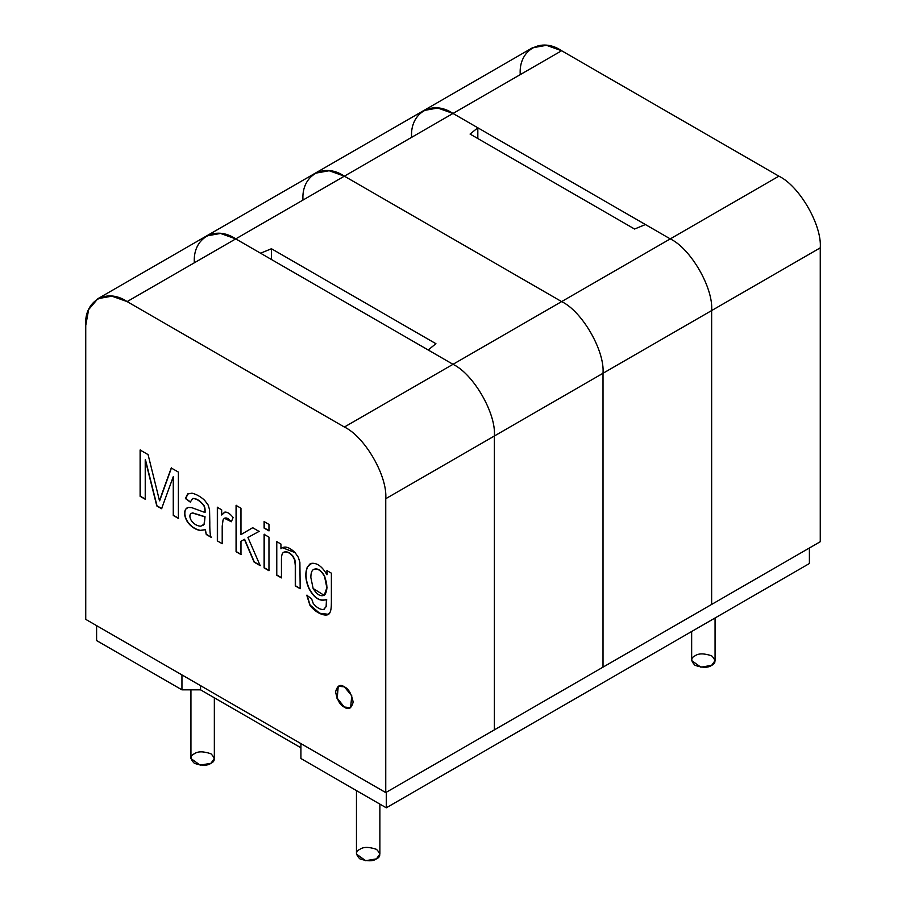 <?xml version="1.0" encoding="UTF-8"?>
<svg xmlns="http://www.w3.org/2000/svg" width="906" height="906" viewBox="0 0 906 906"><rect width="100%" height="100%" fill="white"/><g stroke="black" fill="none" stroke-linecap="round" stroke-linejoin="round"><path stroke-width="1.36" d="M809.398 547.983L809.398 563.521L809.398 547.983M96.602 640.565L96.602 625.638L96.602 640.565L181.947 689.84L181.947 674.913L181.947 689.84L200.566 689.84L200.566 685.661L200.566 689.84L300.917 747.778L200.566 689.84L181.947 689.84L96.602 640.565M300.917 758.526L300.917 743.6L300.917 758.526L386.273 807.812L386.273 792.274L386.273 807.812L809.398 563.521L386.273 807.812L300.917 758.526M85.742 619.364L385.752 792.58L385.752 498.708C387.609 476.137 364.846 436.715 344.371 427.032L127.123 301.596C106.648 287.644 83.884 300.781 85.742 325.492L85.742 619.364L85.742 325.492L88.641 309.58L97.859 298.697L111.891 296.16L127.123 301.596L235.741 238.89L220.509 233.442L206.489 235.99L220.509 233.442L235.741 238.89L127.123 301.596L344.371 427.032L453 364.314L235.741 238.89L453 364.314L344.371 427.032C364.846 436.715 387.609 476.137 385.752 498.708L494.382 435.99C496.228 413.419 473.476 373.997 453 364.314C473.476 373.997 496.228 413.419 494.382 435.99L385.752 498.708L385.752 792.58L85.742 619.364M331.381 573.17L331.381 602.128C331.381 607.348 330.916 610.791 329.999 612.433C328.063 618.345 315.662 613.543 309.875 605.151L306.783 595.219L311.607 598.798L313.283 603.555C316.862 607.756 320.305 609.738 323.601 609.512L326.126 606.567L326.477 599.478C320.09 601.856 314.291 598.322 309.105 588.9C305.435 580.61 304.846 573.328 307.315 567.065L311.709 563.328C317.236 562.841 322.31 566.646 326.93 574.755L326.93 570.599L331.381 573.17L326.93 570.599L326.93 574.755C322.31 566.646 317.236 562.841 311.709 563.328L309.954 563.974L307.315 567.065C304.846 573.328 305.435 580.61 309.105 588.9C314.291 598.322 320.09 601.856 326.477 599.478L326.126 606.567L323.601 609.512C320.305 609.738 316.862 607.756 313.283 603.555L311.607 598.798L306.783 595.219L309.875 605.151L319.512 613.385L328.142 614.347L329.999 612.433C330.916 610.791 331.381 607.348 331.381 602.128L331.381 573.17M268.969 570.712L264.099 567.892L264.099 534.325L268.969 537.145L268.969 570.712L268.969 537.145L264.099 534.325L264.099 567.892L268.969 570.712M240.973 554.54L236.07 551.709L236.07 505.401L240.973 508.232L240.973 534.608L252.661 527.722L259.059 531.414L247.927 537.485L260.181 565.638L254.11 562.128L244.405 539.387L240.973 541.278L240.973 554.54L240.973 541.278L244.405 539.387L254.11 562.128L260.181 565.638L247.927 537.485L259.059 531.414L252.661 527.722L240.973 534.608L240.973 508.232L236.07 505.401L236.07 551.709L240.973 554.54M206.274 534.517L205.209 529.738L200.011 530.497C194.722 529.319 190.453 526.318 187.191 521.494C184.428 516.703 183.895 512.626 185.594 509.251L188.154 507.462L191.698 507.632L204.892 512.456C205.005 508.912 204.552 506.522 203.499 505.276C199.841 500.769 196.251 498.515 192.718 498.526L190.26 502.094L185.436 498.549L187.599 494.03L191.97 493.17C196.489 494.291 200.69 496.658 204.597 500.282L208.029 504.823L209.558 509.568L209.796 522.479C209.705 531.12 210.215 536.103 211.313 537.417L206.274 534.517L205.209 529.738L206.274 534.517L211.313 537.417C210.215 536.103 209.705 531.12 209.796 522.479L209.558 509.568L208.029 504.823L204.597 500.282C200.69 496.658 196.489 494.291 191.97 493.17L187.599 494.03L185.436 498.549L190.26 502.094L192.718 498.526C196.251 498.515 199.841 500.769 203.499 505.276C204.552 506.522 205.005 508.912 204.892 512.456L191.698 507.632L188.154 507.462L185.594 509.251C183.895 512.626 184.428 516.703 187.191 521.494C190.453 526.318 194.722 529.319 200.011 530.497L205.413 529.625L200.215 530.372C194.937 529.206 190.656 526.205 187.406 521.38C184.631 516.59 184.099 512.502 185.809 509.127L187.123 507.824L185.809 509.127C184.099 512.502 184.631 516.59 187.406 521.38C190.656 526.205 194.937 529.206 200.215 530.372L205.413 529.625L206.274 534.517M224.847 512.128L221.676 515.004L221.676 509.84L217.338 507.326L217.338 540.893L222.208 543.713L217.338 540.893L217.338 507.326L221.676 509.84L221.676 515.004L224.847 512.128C227.315 511.856 230.079 513.668 233.102 517.541L231.347 521.754C227.531 517.36 224.767 516.782 223.035 520.033L222.208 526.205L222.208 543.713L222.208 526.205L223.035 520.033L224.36 518.232L231.347 521.754L233.102 517.541C230.079 513.668 227.315 511.856 224.847 512.128L224.088 512.422M268.969 530.893L264.099 528.085L264.099 521.584L268.969 524.404L268.969 530.893L268.969 524.404L264.099 521.584L264.099 528.085L268.969 530.893M281.449 577.915L276.568 575.095L276.568 541.528L280.939 544.053L280.939 548.821C284.416 545.593 289.116 546.862 295.062 552.603L298.368 557.371L299.886 562.433L300.18 588.73L295.277 585.899L295.277 565.525L294.71 560.033L292.661 556.114C289.558 552.603 286.59 551.312 283.759 552.23C282.219 552.898 281.449 555.367 281.449 559.636L281.449 577.915L281.449 559.636C281.449 555.367 282.219 552.898 283.759 552.23C286.59 551.312 289.558 552.603 292.661 556.114L294.71 560.033L295.277 565.525L295.277 585.899L300.18 588.73L299.886 562.433L298.368 557.371L295.062 552.603L282.332 547.666L280.939 548.821L280.939 544.053L276.568 541.528L276.568 575.095L281.449 577.915M344.371 707.167C340.214 705.344 337.281 700.259 335.582 691.935C337.281 685.57 340.214 683.883 344.371 686.85C348.527 688.673 351.46 693.758 353.17 702.082C351.46 708.447 348.527 710.145 344.371 707.167L350.588 707.779L351.777 695.808L344.371 686.85L338.153 686.238L336.964 698.209L344.371 707.167L337.213 698.198L338.255 686.182L337.213 698.198L344.371 707.167M145.232 499.263L140.113 496.318L140.113 450.01L148.074 454.608L157.565 492.819L148.074 454.608L140.113 450.01L140.113 496.318L145.232 499.263L145.232 459.795L145.232 499.263M161.619 494.608L171.257 467.994L178.38 472.094L178.38 518.402L173.261 515.446L173.261 476.681L161.585 508.708L156.795 505.944L145.232 459.795L156.795 505.944L161.585 508.708L173.261 476.681L173.261 515.446L178.38 518.402L178.38 472.094L171.257 467.994L159.479 500.792L157.565 492.819M494.382 729.862L385.752 792.58L494.382 729.862L494.382 435.99C496.228 413.419 473.476 373.997 453 364.314L428.176 349.976L453 364.314L561.629 301.596L344.371 176.172L329.138 170.736L315.107 173.273L329.138 170.736L344.371 176.172L235.741 238.89L344.371 176.172L561.629 301.596L453 364.314C473.476 373.997 496.228 413.419 494.382 435.99L603.011 373.272C604.857 350.701 582.105 311.29 561.629 301.596C582.105 311.29 604.857 350.701 603.011 373.272L494.382 435.99L494.382 729.862L603.011 667.144L494.382 729.862M194.36 262.774C192.514 238.063 215.277 224.926 235.741 238.89L260.577 253.216L271.438 248.742L435.933 343.714L428.176 349.976L435.933 343.714L271.438 248.742L271.438 259.49L271.438 248.742L260.577 253.216L235.741 238.89C215.277 224.926 192.514 238.063 194.36 262.774M190.94 689.84L190.94 758.537L200.135 765.128L210.917 763.316L214.348 758.537L214.348 697.79M194.36 753.758C197.802 751.221 203.329 751.221 210.917 753.758C215.3 758.141 215.3 761.323 210.917 763.316C207.474 765.842 201.959 765.842 194.36 763.316C189.977 758.922 189.977 755.74 194.36 753.758M356.466 790.598L356.466 854.098L365.662 860.7L376.443 858.877L379.874 854.098L379.874 804.109M359.886 849.318C363.329 846.793 368.855 846.793 376.443 849.318C380.826 853.701 380.826 856.895 376.443 858.877C373 861.402 367.485 861.402 359.886 858.877C355.503 854.494 355.503 851.312 359.886 849.318M205.096 512.332L205.096 512.332C205.22 508.798 204.756 506.409 203.714 505.163C200.056 500.644 196.455 498.391 192.921 498.413L192.321 498.685L192.921 498.413C196.455 498.391 200.056 500.644 203.714 505.163C204.756 506.409 205.22 508.798 205.096 512.332M190.464 501.981L185.436 498.549L188.289 493.555L185.639 498.425L190.464 501.981M188.188 493.611L187.599 494.03M190.577 513.759C189.445 515.503 189.705 517.813 191.381 520.678C194.054 524.212 197.202 526.046 200.838 526.205L204.088 524.178L204.835 516.85L192.502 513.023L190.577 513.759L192.502 513.023L205.039 516.726L204.292 524.053L202.751 525.627L204.292 524.053L204.835 516.85L204.088 524.178L200.838 526.205C197.202 526.046 194.054 524.212 191.381 520.678C189.705 517.813 189.445 515.503 190.577 513.759L191.234 513.238M205.039 516.726L192.706 512.898L190.792 513.634L192.706 512.898L205.039 516.726M211.517 537.303L206.477 534.393L211.517 537.303M217.542 540.78L217.542 507.213L217.542 540.78M221.879 514.88L225.05 512.003L221.879 514.88M231.449 521.516L224.462 518.175L231.449 521.516M241.177 554.427L236.07 551.709L236.273 505.288L236.273 551.595L241.177 554.427M241.177 534.483L252.876 527.609L241.177 534.483M259.263 531.301L247.927 537.485L259.263 531.301M260.384 565.514L254.11 562.128L244.609 539.274L240.973 541.278L244.609 539.274L254.314 562.003L260.384 565.514M269.184 530.78L264.099 528.085L264.303 521.471L264.303 527.96L269.184 530.78M269.184 570.587L264.099 567.892L264.303 534.212L264.303 567.779L269.184 570.587M281.653 577.79L276.568 575.095L276.772 541.403L276.772 574.97L281.653 577.79M281.143 548.696L282.434 547.609L281.143 548.696M283.748 552.23L283.974 552.116C286.794 551.188 289.761 552.479 292.865 555.99L294.926 559.919L295.481 565.412L295.481 585.774L300.384 588.606L295.277 585.899L295.481 565.412L294.926 559.919L292.865 555.99C289.761 552.479 286.794 551.188 283.974 552.116L283.646 552.286M328.244 614.291L319.625 613.215L310.079 605.038L306.987 595.095L310.079 605.038L319.625 613.215L328.244 614.291M324.461 609.126L323.601 609.512M323.804 609.387L326.341 606.454L326.681 599.364C320.294 601.731 314.507 598.209 309.308 588.775C305.65 580.486 305.05 573.215 307.53 566.941L310.067 563.917L307.53 566.941C305.05 573.215 305.65 580.486 309.308 588.775C314.507 598.209 320.294 601.731 326.681 599.364L326.341 606.454L323.804 609.387M325.707 600.01L326.477 599.478M327.134 574.642L327.134 570.486L327.134 574.642M324.291 595.287L327.077 587.654L324.71 576.216C320.905 569.863 317.123 567.654 313.363 569.602C317.123 567.654 320.905 569.863 324.71 576.216L327.066 587.79L324.291 595.287M313.159 569.727C311.619 570.893 310.86 573.498 310.86 577.541L313.125 588.481C316.907 594.71 320.713 596.918 324.563 595.106C327.666 590.893 327.644 584.642 324.507 576.341C320.701 569.976 316.919 567.768 313.159 569.727C316.919 567.768 320.701 569.976 324.507 576.341L326.862 587.779L324.189 595.344L313.125 588.481L310.86 577.541C310.86 573.498 311.619 570.893 313.159 569.727L313.725 569.364M350.69 707.722L344.574 707.042L350.69 707.722M145.436 499.149L140.113 496.318L140.317 449.886L140.317 496.194L145.436 499.149M159.694 500.667L171.472 467.87M178.584 518.289L173.261 515.446L173.465 476.567L173.465 515.333L178.584 518.289M161.8 508.594L156.795 505.944L145.436 459.67L156.998 505.82L161.8 508.594M603.011 667.144L603.011 373.272L603.011 667.144L711.64 604.427L603.011 667.144L603.011 373.272L711.64 310.565C713.486 287.983 690.723 248.572 670.259 238.89L645.423 224.552L634.562 229.025L470.067 134.065L477.824 127.791L453 113.454L344.371 176.172L561.629 301.596L670.259 238.89L561.629 301.596C582.105 311.29 604.857 350.701 603.011 373.272L603.011 667.144M302.989 200.067C301.143 175.356 323.895 162.208 344.371 176.172L453 113.454L477.824 127.791L477.824 138.539L477.824 127.791L470.067 134.065L634.562 229.025L645.423 224.552L670.259 238.89C690.723 248.572 713.486 287.983 711.64 310.565L603.011 373.272C604.857 350.701 582.105 311.29 561.629 301.596L344.371 176.172C323.895 162.208 301.143 175.356 302.989 200.067M520.248 74.632C518.391 49.921 541.154 36.784 561.629 50.736L778.877 176.172C799.352 185.855 822.116 225.277 820.258 247.848L820.258 541.72L711.64 604.427L820.258 541.72L820.258 247.848L711.64 310.565C713.486 287.983 690.723 248.572 670.259 238.89C690.723 248.572 713.486 287.983 711.64 310.565L711.64 604.427L711.64 310.565L820.258 247.848C822.116 225.277 799.352 185.855 778.877 176.172L670.259 238.89L453 113.454L670.259 238.89L778.877 176.172L561.629 50.736L453 113.454C432.524 99.501 409.772 112.638 411.618 137.35C409.772 112.638 432.524 99.501 453 113.454L437.768 108.018L423.736 110.555L437.768 108.018L453 113.454L561.629 50.736L546.397 45.3L532.366 47.837L97.859 298.697M711.64 310.565L711.64 604.427L711.64 310.565M691.652 631.493L691.652 660.576L700.859 667.178L711.64 665.355L715.061 660.576L715.061 617.983M695.083 655.797C698.526 653.271 704.041 653.271 711.64 655.797C716.023 660.18 716.023 663.373 711.64 665.355C708.198 667.892 702.671 667.892 695.083 665.355C690.7 660.972 690.7 657.79 695.083 655.797"/></g></svg>
